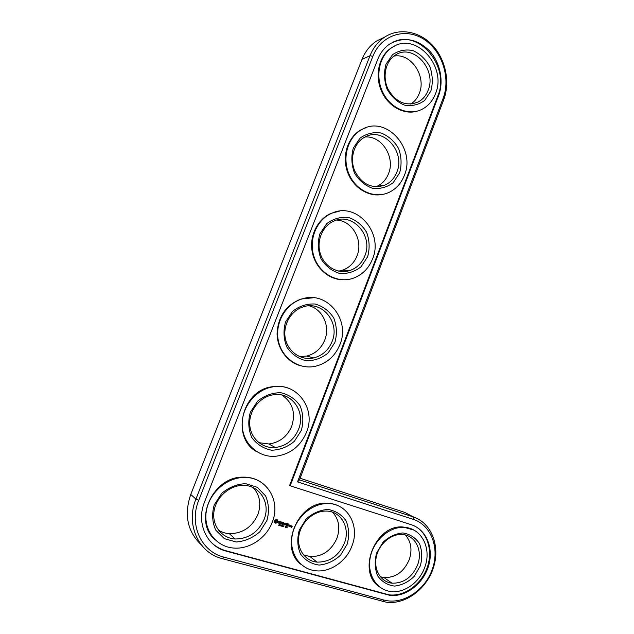 <?xml version="1.0" encoding="UTF-8"?>
<svg xmlns="http://www.w3.org/2000/svg" width="634" height="634" viewBox="0 0 634 634"><rect width="100%" height="100%" fill="white"/><g stroke="black" fill="none" stroke-linecap="round" stroke-linejoin="round"><path stroke-width="0.95" d="M413.598 517.019L404.706 512.391L300.112 478.242M383.808 37.501L376.628 41.012C370.082 45.315 365.208 51.441 361.998 59.398L190.755 494.441C183.892 514.649 187.355 531.403 201.144 544.701M218.381 530.064C221.67 532.188 225.324 533.392 229.342 533.685C242.6 533.574 252.126 527.163 257.903 514.436C261.462 503.998 259.885 495.067 253.172 487.641M258.846 442.675L268.903 443.982C279.649 442.5 287.265 436.549 291.743 426.143C295.856 412.821 292.591 402.455 281.948 395.045M299.414 356.53L306.618 356.102C315.177 353.899 321.224 348.526 324.774 339.975C330.346 326.359 322.809 309.392 309.329 305.85M303.401 554.798L310.089 556.628C322.5 556.755 331.479 550.55 337.034 538.004C340.395 527.821 338.905 519.222 332.565 512.224M380.297 576.734L384.014 577.574C395.576 577.82 404.001 571.805 409.302 559.529C412.433 549.773 411.117 541.594 405.372 534.993M338.722 271.13L342.503 270.219C349.302 267.746 354.144 262.952 357.021 255.843C363.433 240.571 352.464 220.814 336.741 220.061M375.843 186.816L376.762 186.436C382.207 183.931 386.13 179.676 388.515 173.676C395.537 157.264 381.7 135.272 364.938 137.039M410.721 104.103C414.604 101.638 417.457 98.08 419.28 93.42C426.682 76.334 410.84 52.574 393.833 56.149M299.486 479.883L443.689 99.807C450.259 82.515 445.861 59.953 432.871 45.703C419.938 31.415 399.666 27.397 384.87 36.978C378.236 41.345 373.291 47.582 370.034 55.681L195.922 499.101C185.421 524.31 198.585 553.054 222.336 558.673L386.209 602.189C405.649 604.963 427.039 588.693 433.593 567.121C440.368 545.597 431.263 522.693 413.011 516.821L299.486 479.883L297.544 481.888L443.079 98.452C450.925 78.156 442.183 50.72 423.671 39.149C405.3 27.278 381.105 34.949 372.863 56.339L198.735 500.313C188.742 524.334 201.247 551.731 223.881 557.12L384.101 600.081C402.653 605.145 424.883 590.539 432.261 569.411C439.893 548.355 431.334 525.126 413.297 519.373L297.544 481.888M264.148 519.301C258.276 532.283 248.607 538.845 235.127 538.995C221.868 538.242 211.978 525.752 213.943 511.749C215.734 497.745 228.906 485.676 242.299 485.406C259.385 484.447 270.98 502.857 264.148 519.301M266.93 520.49L259.781 531.815C252.823 537.909 244.978 541.293 236.252 541.983L224.412 538.686L215.75 530.159C212.232 522.305 211.716 513.889 214.229 504.902L221.718 493.355C228.953 487.292 236.942 484.067 245.683 483.671L257.293 487.308L265.575 495.891C268.879 503.586 269.331 511.789 266.93 520.49M290.126 485.945L438.546 95.742C443.99 81.469 440.368 62.845 429.701 51.085C417.331 38.856 404.191 36.384 390.275 43.667C384.672 47.281 380.503 52.487 377.777 59.287L204.528 502.033C195.93 522.749 206.644 546.389 226.195 551.128L389.633 595.302C405.617 597.41 423.179 583.93 428.505 566.099C434.013 548.307 426.381 529.493 411.347 524.746L289.587 485.604L437.832 95.972C450.362 67.45 419.478 28.784 393.032 42.129M272.295 522.083C266.526 537.894 249.527 549.527 233.581 548.038C216.384 546.817 203.601 530.484 206.161 512.193C208.507 493.894 225.585 478.091 243.02 477.497C265.804 475.888 281.337 500.289 272.295 522.083M211.233 542.371C215.322 546.373 220.164 549.147 225.736 550.684L388.991 594.835C404.001 596.792 420.564 585.079 426.793 568.666C433.133 552.277 428.291 533.749 415.524 526.497M214.696 539.423C192.91 520.609 212.873 476.792 242.545 477.156C249.59 476.926 255.867 478.67 261.367 482.403M257.333 452.034C230.76 438.649 241.229 390.893 271.495 386.827C277.335 385.757 282.93 386.201 288.28 388.159M279.301 525.356L279.008 524.675L279.451 524.54L278.643 525.269L279.214 525.293M279.562 525.594L280.141 524.77L279.467 525.523M281.116 525.047L280.775 525.958L280.553 524.984L280.141 525.768L280.482 524.857L280.735 525.76L281.116 525.047M282.185 526.196L281.868 525.261L281.52 526.172L282.185 526.196L281.544 526.125M282.209 525.372L281.742 525.586M283.081 525.681L282.986 526.608L282.304 526.41L282.883 525.562L282.986 526.608M283.992 526.125L283.461 525.848L283.279 526.696L283.747 526.767L283.517 525.943L283.984 526.117M285.625 527.29L285.728 526.379L285.538 527.219M286.322 526.68L286.394 527.615L285.839 527.448L286.267 526.592M287.091 527.718L287.194 526.814L287.004 527.654M276.242 519.531L274.887 520.292L274.403 521.568L274.958 522.899L275.814 523.248L277.486 522.487L277.969 521.203L277.415 519.88L276.242 519.531M278.881 521.394L278.659 521.964L279.634 522.749L278.405 522.899L279.673 523.232L279.895 522.654L278.92 521.869L280.149 521.727L278.881 521.394M280.513 521.814L281.021 521.964L280.45 523.755L281.219 522.028L281.861 522.091L280.513 521.814M282.273 522.091L281.456 523.938L282.518 524.373L281.702 523.89L281.956 523.224L282.804 523.351L282.035 523.002L282.288 522.345L283.335 522.535L282.273 522.091M284.095 523.985L283.699 522.638L283.033 524.397L283.747 523.105L283.969 524.31L284.975 523.462L284.515 524.968L285.332 523.121L284.095 523.985L283.778 522.598M286.877 523.462L285.736 523.248L285.134 525.142L285.562 524.294L286.409 524.421L285.649 524.08L285.894 523.415L286.877 523.462M287.392 523.621L286.647 525.594L287.392 523.621M289.017 524.104L287.884 523.882L287.273 525.784L288.415 525.998L287.456 525.594L287.709 524.928L288.549 525.063L287.788 524.714L288.042 524.056L289.017 524.104M290.118 526.505L290.451 525.618L289.801 525.309L289.334 526.275L290.118 526.505L289.358 526.339M290.768 525.594L290.356 526.696L291.363 526.038L290.768 525.594M291.648 525.855L291.68 527.187L291.061 527.123L291.703 527.433L292.29 526.165L291.648 525.855M300.421 365.715C286.956 362.03 276.931 348.201 277.074 332.953C278.302 316.176 286.283 304.867 301.039 299.034L313.711 297.734M301.515 564.775C278.191 548.259 297.829 501.383 326.859 503.214C332.018 503.261 336.702 504.577 340.902 507.16M379.758 587.052C356.197 572.557 375.209 524.215 402.986 526.981L413.891 530.079M342.178 279.76C327.937 279.277 314.773 267.08 312.118 251.341C309.36 235.618 317.705 219.087 331.091 213.357L339.539 211.122M381.335 194.606C367.237 196.905 351.941 186.444 347.012 170.53C341.956 154.664 348.431 136.421 361.412 129.574L366.666 127.442M417.751 110.982C404.318 115.404 387.842 106.464 381.232 90.567C374.488 74.733 379.283 55.245 391.741 47.574L394.919 45.894M306.531 432.214C300.468 446.36 290.134 454.388 275.528 456.282C258.585 457.724 243.107 443.99 242.228 425.969C241.142 407.979 255.011 390.108 272.018 387.025C296.53 381.541 316.517 408.621 306.531 432.214M301.332 430.367L294.382 441.272C287.622 446.986 280.022 449.966 271.566 450.211C263.356 448.579 256.746 444.323 251.746 437.452C248.354 429.472 247.886 421.079 250.335 412.274L257.618 401.163C264.64 395.497 272.382 392.684 280.846 392.715C288.946 394.617 295.357 398.992 300.088 405.839C303.266 413.653 303.678 421.832 301.332 430.367M298.551 429.289C294.002 439.901 286.267 445.971 275.354 447.501C262.317 448.785 250.39 438.276 249.733 424.495C248.908 410.729 259.615 397.082 272.683 394.895C291.125 391.012 306.111 411.45 298.551 429.289M339.935 344.531C335.132 356.165 326.914 363.425 315.28 366.309C299.082 369.868 281.964 358.4 278.381 340.862C274.593 323.38 285.435 304.098 301.594 299.089C326.716 290.047 350.681 319.536 339.935 344.531M334.903 342.447L328.135 352.948C321.573 358.297 314.195 360.889 306.008 360.722C298.051 358.701 291.664 354.144 286.837 347.067C283.572 338.976 283.136 330.607 285.538 321.977L292.615 311.294C299.43 306 306.943 303.575 315.146 304.019C322.983 306.301 329.189 310.961 333.753 317.999C336.812 325.924 337.193 334.07 334.903 342.447M332.113 341.472C328.507 350.19 322.365 355.674 313.687 357.917C301.253 360.801 288.09 352.029 285.371 338.619C282.495 325.258 290.871 310.549 303.29 306.864C322.223 300.278 340.26 322.548 332.113 341.472M352.052 545.684C346.592 561.161 330.433 572.55 315.7 570.774C300.001 569.284 288.969 553.157 292.147 535.595C295.135 518.018 311.54 503.396 327.437 503.57C347.353 503.063 360.096 525.507 352.052 545.684M347.17 544.234L340.593 555.107C334.213 560.987 327.057 564.308 319.116 565.06C311.397 564.006 305.208 560.337 300.532 554.068C297.378 546.643 296.958 538.646 299.296 530.072L306.167 519C312.784 513.136 320.075 509.958 328.032 509.467C335.632 510.782 341.655 514.57 346.077 520.831C349.041 528.114 349.405 535.92 347.17 544.234M344.436 543.076C338.794 555.86 329.68 562.207 317.095 562.112C305.025 561.114 296.514 548.79 298.947 535.381C301.221 521.964 313.83 510.79 326.011 511.075C340.973 510.869 350.523 527.821 344.436 543.076M424.788 567.2C419.629 582.281 404.389 593.4 390.798 591.498C376.43 589.889 366.785 574.142 370.28 557.286C373.584 540.422 389.133 526.711 403.644 527.353C421.285 527.456 432.047 548.307 424.788 567.2M420.326 565.877L414.24 576.33C408.375 582.012 401.813 585.269 394.546 586.078C387.501 585.158 381.866 581.735 377.634 575.807C374.797 568.769 374.464 561.153 376.636 552.951L382.976 542.316C389.054 536.649 395.727 533.527 403.002 532.948C409.952 534.105 415.436 537.648 419.446 543.56C422.125 550.478 422.41 557.92 420.326 565.877M417.632 564.751C412.259 577.257 403.723 583.399 392.018 583.185C380.986 582.06 373.569 570.045 376.231 557.191C378.752 544.329 390.671 533.868 401.782 534.478C415.048 534.684 423.14 550.455 417.632 564.751M372.53 258.965C368.631 268.634 362.062 275.108 352.813 278.389C337.597 283.517 319.647 273.856 314.068 256.833C308.29 239.89 316.548 219.697 331.693 213.286C356.617 201.287 383.855 232.947 372.53 258.965M367.657 256.643L361.063 266.763C354.691 271.764 347.535 273.991 339.602 273.428C331.899 271.035 325.717 266.201 321.058 258.934C317.919 250.723 317.515 242.394 319.861 233.922L326.748 223.643C333.365 218.706 340.648 216.654 348.597 217.486C356.189 220.133 362.188 225.062 366.603 232.282C369.551 240.31 369.899 248.433 367.657 256.643M364.867 255.779C361.943 263.023 357.037 267.905 350.142 270.425C338.477 274.498 324.695 267.096 320.463 254.091C316.073 241.142 322.468 225.752 334.094 220.981C352.908 212.136 373.458 236.054 364.867 255.779M404.349 175.428C401.116 183.583 395.798 189.328 388.388 192.673C374.195 198.925 355.951 190.612 348.969 174.033C341.797 157.549 347.939 136.778 362.054 129.384C386.328 115.055 416.086 148.728 404.349 175.428M399.626 172.892L393.215 182.64C387.017 187.315 380.075 189.178 372.38 188.25C364.915 185.5 358.939 180.397 354.446 172.947C351.418 164.642 351.046 156.336 353.344 148.031L360.041 138.141C366.468 133.544 373.537 131.848 381.24 133.053C388.594 136.041 394.403 141.231 398.659 148.618C401.504 156.741 401.821 164.832 399.626 172.892M396.836 172.123C394.419 178.233 390.441 182.56 384.917 185.112C372.087 189.194 362.03 184.486 354.763 170.99C349.318 158.397 354.081 142.579 364.915 137.055C383.253 126.42 405.744 151.859 396.836 172.123M435.415 93.864C432.689 100.83 428.315 105.926 422.299 109.167C409.096 116.204 390.885 108.85 382.936 92.612C374.821 76.476 379.267 55.324 392.414 47.265C415.817 31.161 447.414 66.752 435.415 93.864M430.843 91.114L424.598 100.513C418.575 104.864 411.838 106.393 404.381 105.101C397.146 102.019 391.36 96.669 387.017 89.045C384.101 80.653 383.768 72.379 386.011 64.224L392.533 54.706C398.778 50.435 405.633 49.087 413.106 50.641C420.231 53.953 425.858 59.382 429.971 66.927C432.705 75.137 432.998 83.205 430.843 91.114M428.061 90.448C426.008 95.655 422.743 99.498 418.258 101.955C406.196 106.726 396.163 102.55 388.174 89.418C382.009 77.102 385.472 61.007 395.561 54.96C413.249 42.953 437.167 69.843 428.061 90.448M280.085 524.746L279.689 525.261M282.082 525.729L282.09 526.125M283.683 526.783L283.232 526.648M285.744 526.386L285.363 527.337M286.283 527.464L285.863 527.393M287.21 526.814L286.837 527.773M277.407 520.284L277.835 521.108L277.351 522.384L276.004 523.145L274.958 522.884M279.729 521.584L278.794 521.774L279.768 522.551L279.546 523.137L278.627 523.161M281.021 521.964L280.49 521.75M281.861 522.091L281.092 521.925L280.466 523.573M283.335 522.535L282.154 522.25L282.035 523.002M282.518 524.373L281.488 524.009M281.702 523.89L281.956 523.224M282.804 523.351L281.821 523.129M285.332 523.121L284.46 524.817M284.975 523.462L283.897 524.199M283.747 523.105L283.097 524.358M286.94 523.605L285.768 523.319L285.649 524.08M285.562 524.294L285.142 524.96M286.409 524.421L285.435 524.199M287.448 523.763L286.584 525.451M289.08 524.239L287.907 523.953L287.788 524.714M288.272 526.077L287.242 525.713M288.549 525.063L287.574 524.833L287.456 525.594M290.451 525.618L289.984 526.402M291.093 525.958L290.523 526.077M292.29 526.165L291.703 527.25L291.085 527.187M291.846 526.759L291.331 526.545M276.686 520.569L275.433 520.72L275.425 522.012L275.568 520.823L276.686 520.569M290.079 525.57L289.437 526.125L290.079 525.57M291.917 526.117L291.41 526.323L291.917 526.117M279.927 524.754L279.729 525.158M285.324 527.187L285.649 526.474M286.79 527.615L287.115 526.909M276.812 520.665L276.804 521.956L275.56 522.115M290.206 525.673L289.572 526.22M292.052 526.22L291.545 526.426M404.706 512.391L413.011 516.821L413.297 519.373M361.998 59.398L370.034 55.681L372.863 56.339M190.755 494.441L195.922 499.101L198.735 500.313M443.689 99.807L443.079 98.452M382.405 601.42L384.101 600.081M222.336 558.673L223.881 557.12M438.546 95.742L437.832 95.972M226.195 551.128L225.736 550.684M386.082 594.597L385.44 594.129M384.87 36.978L376.628 41.012M229.342 533.685L235.127 538.995M388.991 594.835L389.633 595.302M243.02 477.497L242.545 477.156M272.018 387.025L271.495 386.827M301.594 299.089L301.039 299.034M327.437 503.57L326.859 503.214M403.644 527.353L402.986 526.981M331.693 213.286L331.091 213.357M362.054 129.384L361.412 129.574M392.414 47.265L391.741 47.574M268.903 443.982L275.354 447.501M306.618 356.102L313.687 357.917M310.089 556.628L317.095 562.112M384.014 577.574L392.018 583.185M342.503 270.219L350.142 270.425M376.762 186.436L384.917 185.112M411.981 103.976L418.258 101.955"/></g></svg>
